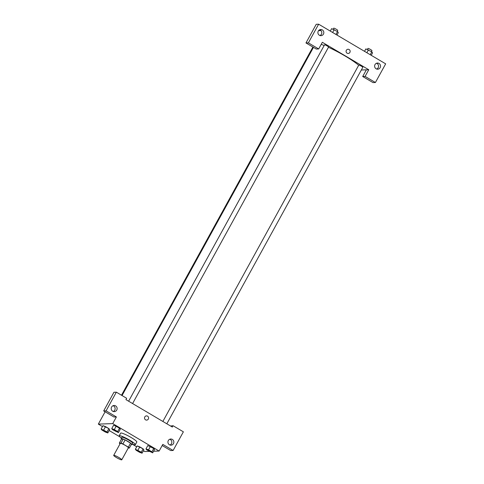<?xml version="1.0" encoding="UTF-8"?>
<svg xmlns="http://www.w3.org/2000/svg" width="484" height="484" viewBox="0 0 484 484"><rect width="100%" height="100%" fill="white"/><g stroke="black" fill="none" stroke-linecap="round" stroke-linejoin="round"><path stroke-width="0.73" d="M113.873 455.293A4.61 0.629 28.8 0 1 118.495 457.283A4.61 0.629 28.8 0 1 121.774 459.8A4.61 0.629 28.8 0 1 117.437 458.13A4.61 0.629 28.8 0 1 113.698 455.359A4.61 0.629 28.8 0 1 113.873 455.293M113.698 455.359L120.298 443.362A4.61 0.629 28.8 0 1 120.468 443.296A4.61 0.629 28.8 0 1 125.09 445.28A4.61 0.629 28.8 0 1 128.375 447.803L121.774 459.8M128.224 448.069L129.367 448.027A5.947 0.817 28.8 0 0 128.345 447.137L122.918 443.931A5.947 0.817 28.8 0 0 120.988 443.072L119.306 443.132A5.947 0.817 28.8 0 0 120.05 443.81M128.345 447.137L130.547 443.138L125.12 439.932L122.918 443.931M120.988 443.072L123.184 439.073L121.502 439.133L119.306 443.132M123.184 439.073A5.947 0.817 28.8 0 1 125.12 439.932M130.547 443.138A5.947 0.817 28.8 0 1 131.563 444.028L129.367 448.027M131.261 444.578A6.141 0.841 -151.2 0 0 131.914 444.542A6.141 0.841 -151.2 0 0 128.133 441.523A6.141 0.841 -151.2 0 0 121.151 438.619A6.141 0.841 -151.2 0 0 121.466 439.194M121.151 438.619L121.883 437.288A6.141 0.841 28.8 0 1 122.107 437.197A6.141 0.841 28.8 0 1 128.865 440.192A6.141 0.841 28.8 0 1 132.652 443.205L131.914 444.542M121.43 438.111A9.214 1.264 28.8 0 1 119.191 435.806A9.214 1.264 28.8 0 1 119.53 435.673A9.214 1.264 28.8 0 1 128.78 439.647A9.214 1.264 28.8 0 1 135.345 444.687A9.214 1.264 28.8 0 1 132.199 444.034M119.191 435.806L120.655 433.144A9.214 1.264 28.8 0 1 121 433.005A9.214 1.264 28.8 0 1 130.244 436.985A9.214 1.264 28.8 0 1 136.809 442.019L135.345 444.687M118.441 432.587L120.274 429.254L119.5 428.231L116.148 426.247L113.571 425.291L111.743 428.624L112.518 429.647L118.441 432.587L117.666 431.565L114.315 429.58L111.743 428.624M109.656 429.629L108.876 428.6L102.953 425.66L101.12 428.993L101.894 430.016L105.246 432L107.817 432.956L107.043 431.934L101.12 428.993M148.552 449.83L145.98 448.874L146.755 449.896L152.678 452.836L151.903 451.814L148.552 449.83L150.385 446.496L153.737 448.48L147.808 445.534M154.511 449.503L153.737 448.48L154.517 449.503L152.678 452.836M153.549 451.245L159.133 451.052L112.724 423.609L98.331 424.111L102.463 426.555M109.16 430.518L119.826 436.822M132.15 444.112L136.7 446.805M143.403 450.767L144.74 451.554L149.296 451.397M142.06 453.205L143.893 449.878L143.119 448.849L137.19 445.909L135.363 449.243L136.137 450.265L139.483 452.25L142.06 453.205L141.286 452.183L135.363 449.243M162.176 445.522L170.713 450.568L173.115 450.483L162.799 444.385L159.133 451.052M170.549 426.005L173.06 425.72L183.376 431.819L173.115 450.483M169.987 445.026A3.073 2.965 88 0 0 169.787 439.248M168.311 440.579A3.073 2.965 88 0 0 170.997 445.171A3.073 2.965 88 0 0 173.853 442.001A3.073 2.965 88 0 0 168.311 440.579M112.724 423.609L116.39 416.942L113.988 417.026L103.679 410.928L113.94 392.258L116.341 392.173L126.651 398.278L125.919 399.609L172.328 427.051L173.06 425.72M105.113 411.775L98.331 424.111M113.268 411.485A3.073 2.965 88 0 0 113.062 405.701M111.586 407.032A3.073 2.965 88 0 0 114.272 411.63A3.073 2.965 88 0 0 117.128 408.454A3.073 2.965 88 0 0 111.586 407.032M116.39 416.942L106.075 410.843L116.341 392.173M103.679 410.928L106.075 410.843M146.634 420.106A2.111 2.039 88 0 0 147.566 416.161A2.111 2.039 -92 0 1 146.634 420.106A2.111 2.039 -92 0 1 144.522 418.067A2.111 2.039 -92 0 1 147.566 416.161A2.111 2.039 88 0 0 146.483 415.889M321.213 44.371A26.112 3.576 28.8 0 1 324.189 45.472M328.448 47.287A26.112 3.576 28.8 0 1 358.674 65.279M162.86 421.455L358.771 65.104A2.305 0.315 28.8 0 1 358.856 65.068A2.305 0.315 28.8 0 1 361.167 66.06A2.305 0.315 28.8 0 1 362.806 67.324L166.829 423.803M128.623 401.206L324.528 44.855A2.305 0.315 28.8 0 1 324.613 44.818A2.305 0.315 28.8 0 1 326.93 45.811A2.305 0.315 28.8 0 1 328.569 47.075L132.592 403.553M322.35 42.296L368.76 69.744L365.093 76.411L375.409 82.51L385.669 63.846L318.635 24.2L308.375 42.864L318.684 48.963L322.35 42.296M361.33 70.005L368.76 69.744M346.35 50.306A2.111 2.039 -92 0 1 350.156 51.286A2.111 2.039 -92 0 1 346.375 52.447A2.111 2.039 -92 0 1 346.35 50.306M375.003 64.602A3.073 2.965 -92 0 1 380.545 66.024A3.073 2.965 -92 0 1 375.046 67.712A3.073 2.965 -92 0 1 375.003 64.602M318.278 31.061A3.073 2.965 -92 0 1 323.826 32.476A3.073 2.965 -92 0 1 318.321 34.17A3.073 2.965 -92 0 1 318.278 31.061M348.196 53.464A2.111 2.039 88 0 0 350.156 51.286A2.111 2.039 88 0 0 348.044 49.247M376.685 69.055A3.073 2.965 88 0 0 376.479 63.271M319.96 35.507A3.073 2.965 88 0 0 319.761 29.73M318.684 48.963L316.288 49.047L305.973 42.949L316.233 24.285L318.635 24.2M305.973 42.949L308.375 42.864M366.364 69.829L362.697 76.496L373.007 82.595L375.409 82.51M362.697 76.496L365.093 76.411M321.043 30.577L318.539 30.661M320.438 30.056L320.136 30.607M336.985 35.054L338.328 32.609L337.554 31.587L331.631 28.653L330.288 31.091M337.554 31.587L335.975 34.455M334.202 29.609L332.629 32.476M333.131 29.209L333.694 28.187A2.305 0.315 28.8 0 1 333.779 28.157A2.305 0.315 28.8 0 1 336.09 29.149A2.305 0.315 28.8 0 1 337.729 30.407L337.197 31.381M371.222 55.303L372.565 52.859L371.791 51.836L365.868 48.896L364.525 51.34M371.791 51.836L370.218 54.704M368.445 49.858L366.866 52.726M367.368 49.459L367.931 48.436A2.305 0.315 28.8 0 1 368.015 48.4A2.305 0.315 28.8 0 1 370.327 49.398A2.305 0.315 28.8 0 1 371.966 50.657L371.434 51.625M102.535 429.834A2.305 0.315 28.8 0 1 104.847 430.827A2.305 0.315 28.8 0 1 106.486 432.085A2.305 0.315 28.8 0 1 106.486 432.091A2.305 0.315 28.8 0 1 104.314 431.262A2.305 0.315 28.8 0 1 102.445 429.877A2.305 0.315 28.8 0 1 102.451 429.865A2.305 0.315 28.8 0 1 102.535 429.834M109.65 429.623L107.817 432.956M103.697 429.955L105.53 426.622L108.876 428.6L107.043 431.934M105.53 426.622L102.953 425.66M102.451 429.865L102.445 429.877A2.305 0.315 28.8 0 1 102.529 429.84A2.305 0.315 28.8 0 1 104.84 430.839A2.305 0.315 28.8 0 1 106.486 432.097L106.486 432.097M136.682 450.126L136.688 450.114A2.305 0.315 28.8 0 1 136.688 450.114A2.305 0.315 28.8 0 1 136.778 450.084A2.305 0.315 28.8 0 1 139.089 451.076A2.305 0.315 28.8 0 1 140.729 452.334A2.305 0.315 28.8 0 1 140.723 452.34L140.723 452.346A2.305 0.315 28.8 0 1 138.551 451.511A2.305 0.315 28.8 0 1 136.682 450.126A2.305 0.315 28.8 0 1 136.772 450.09A2.305 0.315 28.8 0 1 139.083 451.088A2.305 0.315 28.8 0 1 140.723 452.346M137.934 450.205L139.767 446.871L143.119 448.849L141.286 452.183M139.767 446.871L137.19 445.909M113.068 429.508L113.075 429.496A2.305 0.315 28.8 0 1 113.075 429.496A2.305 0.315 28.8 0 1 113.159 429.459A2.305 0.315 28.8 0 1 115.47 430.451A2.305 0.315 28.8 0 1 117.11 431.716A2.305 0.315 28.8 0 1 117.104 431.722A2.305 0.315 28.8 0 1 114.932 430.893A2.305 0.315 28.8 0 1 113.068 429.508A2.305 0.315 28.8 0 1 113.153 429.471A2.305 0.315 28.8 0 1 115.464 430.464A2.305 0.315 28.8 0 1 117.104 431.722L117.104 431.722M114.315 429.58L116.148 426.247L119.5 428.231L117.666 431.565M116.148 426.247L113.571 425.291M147.396 449.709A2.305 0.315 28.8 0 1 149.707 450.701A2.305 0.315 28.8 0 1 151.347 451.965L151.347 451.965A2.305 0.315 28.8 0 1 149.175 451.142A2.305 0.315 28.8 0 1 147.305 449.751A2.305 0.315 28.8 0 1 147.311 449.745A2.305 0.315 28.8 0 1 147.396 449.709M153.737 448.48L151.903 451.814M147.814 445.54L145.98 448.874M147.311 449.745L147.305 449.751A2.305 0.315 28.8 0 1 147.39 449.721A2.305 0.315 28.8 0 1 149.701 450.713A2.305 0.315 28.8 0 1 151.341 451.971L151.341 451.971M313.457 47.371L122.047 395.549M121.496 395.222L312.906 47.051"/></g></svg>
